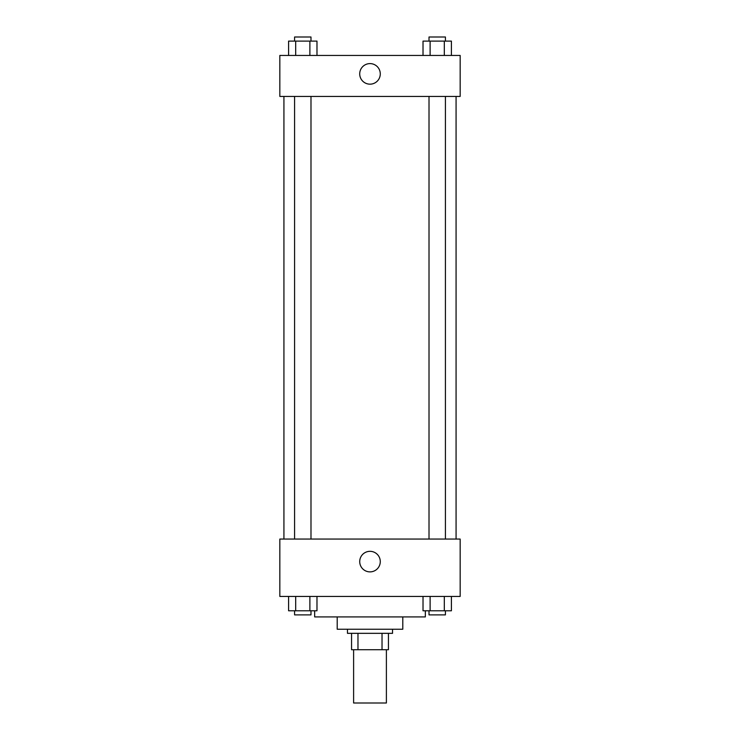 <?xml version="1.0" encoding="UTF-8"?>
<svg xmlns="http://www.w3.org/2000/svg" width="740" height="740" viewBox="0 0 740 740"><rect width="100%" height="100%" fill="white"/><g stroke="black" fill="none" stroke-linecap="round" stroke-linejoin="round"><path stroke-width="1.11" d="M353.609 649.72L353.609 703L386.391 703L386.391 649.72M382.025 633.329L382.025 649.72L351.555 649.72L351.555 633.329M382.025 649.72L388.445 649.72L388.445 633.329L388.445 649.72M392.542 629.231L392.542 633.329L347.458 633.329L347.458 629.231M357.975 633.329L357.975 649.72M402.791 616.929L402.791 629.231L337.209 629.231L337.209 616.929M425.334 610.787L425.334 616.929L314.667 616.929L314.667 610.787M460.169 596.44L279.831 596.44L279.831 539.062L460.169 539.062L460.169 596.44M370 571.881A10.277 10.277 0 0 1 361.101 556.462A10.277 10.277 0 0 1 378.899 556.462A10.277 10.277 0 0 1 370 571.881M456.071 96.431L456.071 539.062M429.015 539.062L429.015 96.431M310.985 96.431L310.985 539.062M460.169 96.431L279.831 96.431L279.831 55.444L460.169 55.444L460.169 96.431M380.277 73.889A10.277 10.277 0 0 1 364.857 82.788A10.277 10.277 0 0 1 364.857 64.981A10.277 10.277 0 0 1 380.277 73.889M451.409 55.444L451.409 41.098L423.021 41.098L423.021 55.444M444.315 41.098L444.315 55.444M430.116 41.098L430.116 55.444M429.015 41.098L429.015 37L445.415 37L445.415 41.098M316.979 55.444L316.979 41.098L288.591 41.098L288.591 55.444M309.884 41.098L309.884 55.444M295.686 41.098L295.686 55.444M294.585 41.098L294.585 37L310.985 37L310.985 41.098M451.409 596.44L451.409 610.787L423.021 610.787L423.021 596.44M444.315 596.44L444.315 610.787M430.116 596.44L430.116 610.787M445.415 610.787L445.415 614.885L429.015 614.885L429.015 610.787M316.979 596.44L316.979 610.787L288.591 610.787L288.591 596.44M309.884 596.44L309.884 610.787M295.686 596.44L295.686 610.787M310.985 610.787L310.985 614.885L294.585 614.885L294.585 610.787M283.929 96.431L283.929 539.062M445.415 539.062L445.415 96.431M294.585 96.431L294.585 539.062"/></g></svg>
